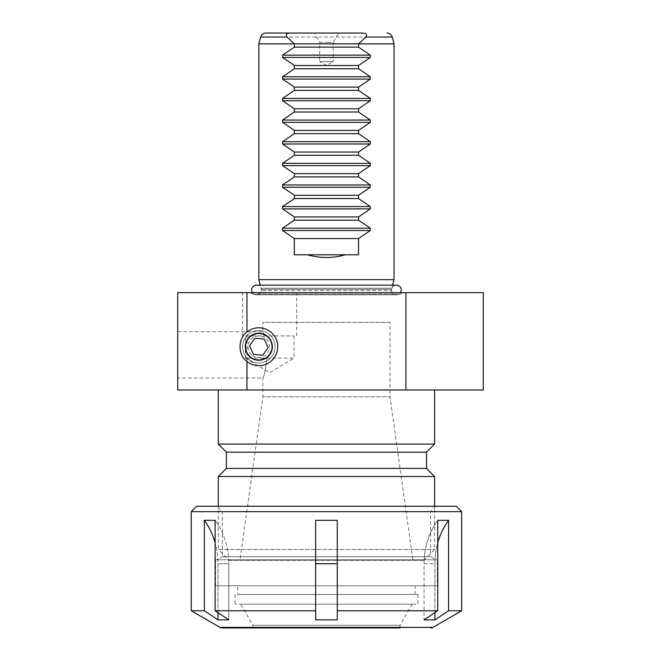 <?xml version="1.0" encoding="UTF-8"?>
<svg xmlns="http://www.w3.org/2000/svg" width="661" height="661" viewBox="0 0 661 661"><rect width="100%" height="100%" fill="white"/><g stroke="black" fill="none" stroke-linecap="round" stroke-linejoin="round"><path stroke-width="0.5" stroke-dasharray="3.31 2.48" d="M177.718 331.673L262.896 331.673L262.896 322.386L389.99 322.386L389.99 396.807L412.976 560.346L239.91 560.346L262.896 396.807L389.99 396.807L262.896 396.807L262.896 378.001C264.028 376.944 265.466 370.053 267.218 357.337L258.839 360.245L251.502 358.08L245.322 358.08L269.655 372.705L293.996 358.08L245.322 358.08L245.322 346.728C245.239 351.165 247.297 354.949 251.502 358.08L266.176 358.08L258.839 360.245C249.643 358.964 245.173 353.85 245.446 344.885C246.793 337.713 251.263 333.822 258.839 333.202L263.747 334.127C265.251 333.979 267.664 336.193 270.985 340.779C274.695 347.413 269.853 356.444 267.218 357.337C269.837 356.436 274.703 347.438 270.977 340.77C267.655 336.185 265.243 333.97 263.747 334.127L262.896 331.673L263.747 334.127L258.839 333.202C251.254 333.822 246.793 337.713 245.446 344.885C245.157 353.825 249.627 358.948 258.839 360.245L267.218 357.337C265.466 370.069 264.02 376.96 262.896 378.001L177.718 378.001L177.718 331.673L177.718 378.001M229.094 560.346L423.792 560.346L229.094 560.346L218.279 549.531L434.608 549.531L218.279 549.531L218.279 506.268M423.792 560.346L434.608 549.531L434.608 506.268M326.443 33.05L338.614 33.05L314.272 33.05L319.684 42.42L326.443 42.42L319.684 42.42L319.684 61.597L326.443 61.597L319.684 61.597L326.443 65.497L333.202 61.597L326.443 61.597L333.202 61.597L333.202 42.42L326.443 42.42L333.202 42.42L338.614 33.05L326.443 33.05M258.839 327.798A18.929 18.929 0 0 0 239.91 346.728A18.929 18.929 0 0 0 258.839 365.657A18.929 18.929 0 0 0 277.769 346.728A18.929 18.929 0 0 0 258.839 327.798M389.99 322.386L262.896 322.386M293.996 335.912L293.996 358.08L266.176 358.08C274.067 350.966 274.323 343.58 266.953 335.912L250.726 335.912C247.065 338.986 245.264 342.588 245.322 346.728L245.322 335.912L293.996 335.912L266.953 335.912L258.839 333.202L250.726 335.912L245.322 335.912M242.62 335.912L242.62 292.641L296.698 292.641L242.62 292.641M296.698 335.912L296.698 292.641M402.425 292.641L400.459 294.021A4.33 4.33 0 0 1 397.972 294.806L254.915 294.806A4.33 4.33 0 0 1 252.428 294.021L400.459 294.021L252.428 294.021L250.461 292.641L402.425 292.641L250.461 292.641M254.915 294.806L397.972 294.806M395.939 294.806L256.947 294.806L395.939 294.806A4.33 4.33 0 0 1 391.609 290.476L261.277 290.476L391.609 290.476L391.609 289.311A4.33 4.33 0 0 1 391.758 288.196L392.568 285.18M256.947 294.806A4.33 4.33 0 0 0 261.277 290.476L261.277 289.311A4.33 4.33 0 0 0 261.128 288.196L260.318 285.18M258.839 43.866L394.047 43.866M434.608 389.99L218.279 389.99L434.608 389.99M434.608 444.068L218.279 444.068M177.718 389.99L246.958 389.99L246.958 292.641L177.718 292.641L177.718 389.99M483.282 292.641L405.928 292.641L405.928 389.99L483.282 389.99M239.91 560.346L412.976 560.346M405.928 389.99L246.958 389.99M405.928 292.641L246.958 292.641M258.839 279.661L394.047 279.661M358.551 254.782L294.335 254.782M218.279 476.523L434.608 476.523M226.393 452.182L426.494 452.182M426.494 468.409L226.393 468.409M252.444 292.641A4.817 4.817 0 0 0 261.277 289.989A4.817 4.817 0 0 0 256.46 285.18L396.426 285.18A4.817 4.817 0 0 0 391.609 289.989A4.817 4.817 0 0 0 400.442 292.641M249.453 359.956A16.228 16.228 0 0 0 272.068 356.114A16.228 16.228 0 0 0 268.234 333.491A16.228 16.228 0 0 0 245.611 337.333A16.228 16.228 0 0 0 249.453 359.956A16.228 16.228 0 0 0 272.068 356.114A16.228 16.228 0 0 0 268.234 333.491A16.228 16.228 0 0 0 245.611 337.333A16.228 16.228 0 0 0 249.453 359.956M252.576 355.544A10.816 10.816 0 0 0 267.664 352.982A10.816 10.816 0 0 0 265.102 337.903A10.816 10.816 0 0 0 250.023 340.465A10.816 10.816 0 0 0 252.576 355.544M262.748 355.238L253.419 354.362L249.519 345.852L254.939 338.209L264.268 339.085L268.168 347.603L262.748 355.238M237.753 594.421L417.843 594.421L237.753 594.421L237.753 585.77L415.141 585.77L237.753 585.77M415.141 594.421L415.141 585.77M216.932 506.268L435.963 506.268L216.932 506.268L222.336 511.672L430.551 511.672L222.336 511.672L222.336 556.686L430.551 556.686L435.963 559.809L216.932 559.809L435.963 559.809M435.963 506.268L430.551 511.672L430.551 556.686L222.336 556.686L216.932 559.809M412.175 604.154L399.996 625.248L399.996 627.95L252.89 627.95L252.89 625.248L399.996 625.248L252.89 625.248L240.711 604.154L412.175 604.154L240.711 604.154M252.89 627.95L399.996 627.95L252.89 627.95M417.843 594.421L417.843 604.154L235.043 604.154L417.843 604.154M235.043 594.421L235.043 604.154M437.309 559.809L215.577 559.809L437.309 559.809L437.309 585.77L215.577 585.77L437.309 585.77M215.577 559.809L215.577 585.77M191.236 511.672L461.651 511.672M461.651 610.781L448.571 610.781L448.571 520.298L437.747 520.298L437.747 610.781L337.259 610.781L337.259 520.298L315.627 520.298L315.627 610.781L215.139 610.781L215.139 520.298L204.323 520.298L204.323 610.781L191.236 610.781M456.239 506.268L196.648 506.268M412.398 594.421L240.497 594.421L412.398 594.421M215.139 610.781L228.813 619.861L217.998 619.861L204.323 610.781M337.259 610.781L337.259 619.861L315.627 619.861L315.627 610.781M448.571 610.781L434.888 619.861L424.073 619.861L437.747 610.781M315.627 563.726L315.627 619.861L315.627 520.298L315.627 563.726L337.259 563.726L337.259 520.298L337.259 619.861L337.259 563.726M217.998 612.673L217.998 563.726L228.813 563.726L228.813 619.861L228.813 563.726A67.604 58.548 90 0 0 215.139 520.298A67.604 58.548 -90 0 1 228.813 563.726L217.998 563.726A67.604 58.548 90 0 0 215.139 542.855M434.888 612.673L434.888 563.726A67.604 58.548 90 0 1 437.747 542.855M434.888 619.861L434.888 563.726L424.073 563.726L424.073 619.861L424.073 563.726A67.604 58.548 90 0 1 437.747 520.298A67.604 58.548 -90 0 0 424.073 563.726L434.888 563.726A67.604 58.548 -90 0 1 448.571 520.298M217.998 619.861L217.998 563.726A67.604 58.548 -90 0 0 204.323 520.298M391.609 289.311L261.277 289.311L391.609 289.311M261.128 288.196L391.758 288.196L261.128 288.196M260.665 37.057L392.221 37.057M432.905 627.372L219.981 627.372M256.46 294.806L396.426 294.806L256.46 294.806"/><path stroke-width="0.99" d="M226.393 452.182L218.279 444.068L434.608 444.068L426.494 452.182L226.393 452.182L226.393 468.409L426.494 468.409L434.608 476.523L218.279 476.523L218.279 506.268M226.393 468.409L218.279 476.523M426.494 452.182L426.494 468.409M434.608 476.523L434.608 506.268M258.839 333.202A13.517 13.517 0 0 0 245.322 346.728A13.517 13.517 0 0 0 258.839 360.245A13.517 13.517 0 0 0 272.365 346.728A13.517 13.517 0 0 0 258.839 333.202M258.839 365.657A18.929 18.929 0 0 1 246.958 361.46C237.786 355.188 237.72 338.341 246.958 331.987A18.929 18.929 0 0 1 277.769 346.728A18.929 18.929 0 0 1 258.839 365.657M392.568 285.18L394.047 279.661L258.839 279.661L258.839 43.866L260.665 37.057A5.412 5.412 0 0 1 265.887 33.05L290.419 33.05C286.486 33.24 285.362 34.579 287.056 37.057L260.665 37.057M260.318 285.18L258.839 279.661M386.999 33.05A5.412 5.412 0 0 1 392.221 37.057L394.047 43.866L358.551 43.866L365.83 37.057C367.524 34.579 366.401 33.24 362.468 33.05L338.614 33.05M314.272 33.05L265.887 33.05M307.514 254.782C320.131 258.377 332.756 258.377 345.373 254.782L294.335 254.782L294.335 238.563L282.586 230.515L282.586 228.219L294.335 220.171L294.335 216.932L282.586 208.884L282.586 206.587L294.335 198.54L294.335 195.292L282.586 187.245L282.586 184.956L294.335 176.908L294.335 173.661L282.586 165.614L282.586 163.325L294.335 155.277L294.335 152.03L282.586 143.982L282.586 141.685L294.335 133.646L294.335 130.399L282.586 122.351L282.586 120.054L294.335 112.006L294.335 108.768L282.586 100.72L282.586 98.423L294.335 90.375L294.335 87.128L282.586 79.089L282.586 76.792L294.335 68.744L294.335 65.497L282.586 57.449L282.586 55.16L294.335 47.113L294.335 43.866L258.839 43.866M345.373 254.782L358.551 254.782L358.551 238.563L370.3 230.515L370.3 228.219L358.551 220.171L358.551 216.932L370.3 208.884L370.3 206.587L358.551 198.54L358.551 195.292L370.3 187.245L370.3 184.956L358.551 176.908L358.551 173.661L370.3 165.614L370.3 163.325L358.551 155.277L358.551 152.03L370.3 143.982L370.3 141.685L358.551 133.646L358.551 130.399L370.3 122.351L370.3 120.054L358.551 112.006L358.551 108.768L370.3 100.72L370.3 98.423L358.551 90.375L358.551 87.128L370.3 79.089L370.3 76.792L358.551 68.744L358.551 65.497L370.3 57.449L370.3 55.16L358.551 47.113L358.551 43.866L294.335 43.866L287.056 37.057M394.047 279.661L394.047 43.866M218.279 389.99L218.279 444.068M434.608 389.99L434.608 444.068M483.282 389.99L405.928 389.99L405.928 292.641L483.282 292.641L483.282 389.99M405.928 389.99L177.718 389.99L177.718 292.641L246.958 292.641L246.958 331.987M246.958 389.99L246.958 361.46M405.928 292.641L246.958 292.641M362.468 33.05L290.419 33.05M358.551 238.563L294.335 238.563M358.551 220.171L294.335 220.171M358.551 216.932L294.335 216.932M358.551 198.54L294.335 198.54M358.551 195.292L294.335 195.292M358.551 176.908L294.335 176.908M358.551 173.661L294.335 173.661M358.551 155.277L294.335 155.277M358.551 152.03L294.335 152.03M358.551 133.646L294.335 133.646M358.551 130.399L294.335 130.399M358.551 112.006L294.335 112.006M358.551 108.768L294.335 108.768M358.551 90.375L294.335 90.375M358.551 87.128L294.335 87.128M358.551 68.744L294.335 68.744M358.551 65.497L294.335 65.497M358.551 47.113L294.335 47.113M400.442 292.641A4.817 4.817 0 0 0 396.426 285.18L256.46 285.18A4.817 4.817 0 0 0 252.444 292.641M251.188 357.51A13.228 13.228 0 0 0 269.63 354.379A13.228 13.228 0 0 0 266.499 335.937A13.228 13.228 0 0 0 248.057 339.068A13.228 13.228 0 0 0 251.188 357.51M262.748 355.238L268.168 347.603L264.268 339.085L254.939 338.209L249.519 345.852L253.419 354.362L262.748 355.238M399.996 627.95L222.146 627.95A4.33 4.33 0 0 1 219.981 627.372L191.236 610.781L204.323 610.781L217.998 619.861L217.998 612.673M430.741 627.95A4.33 4.33 0 0 0 432.905 627.372L461.651 610.781L448.571 610.781L434.888 619.861L424.073 619.861L437.747 610.781L337.259 610.781L337.259 619.861L315.627 619.861L315.627 610.781L215.139 610.781L228.813 619.861L217.998 619.861M191.236 511.672L196.648 506.268L456.239 506.268L461.651 511.672L191.236 511.672L191.236 610.781M215.139 610.781L215.139 520.298L204.323 520.298L204.323 610.781M337.259 610.781L337.259 520.298L315.627 520.298L315.627 610.781M437.747 542.855A67.604 58.548 90 0 1 448.571 520.298L437.747 520.298L437.747 610.781M448.571 520.298L448.571 610.781M461.651 511.672L461.651 610.781M222.146 627.95L252.89 627.95M215.139 542.855A67.604 58.548 90 0 0 204.323 520.298M434.888 619.861L434.888 612.673M392.221 37.057L365.83 37.057M370.3 230.515L282.586 230.515M370.3 228.219L282.586 228.219M370.3 208.884L282.586 208.884M370.3 206.587L282.586 206.587M370.3 187.245L282.586 187.245M370.3 184.956L282.586 184.956M370.3 165.614L282.586 165.614M370.3 163.325L282.586 163.325M370.3 143.982L282.586 143.982M370.3 141.685L282.586 141.685M370.3 122.351L282.586 122.351M370.3 120.054L282.586 120.054M370.3 100.72L282.586 100.72M370.3 98.423L282.586 98.423M370.3 79.089L282.586 79.089M370.3 76.792L282.586 76.792M370.3 57.449L282.586 57.449M370.3 55.16L282.586 55.16M219.981 627.372L432.905 627.372M337.259 563.726L315.627 563.726"/></g></svg>

